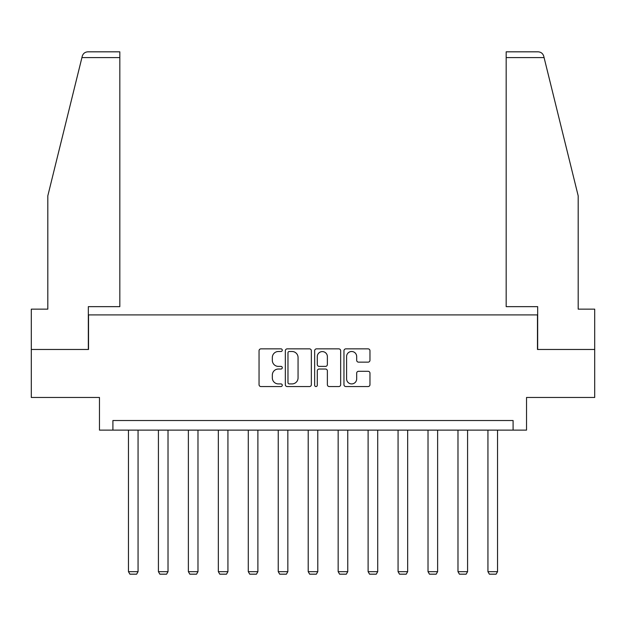 <?xml version="1.0" encoding="UTF-8"?>
<svg xmlns="http://www.w3.org/2000/svg" width="626" height="626" viewBox="0 0 626 626"><rect width="100%" height="100%" fill="white"/><g stroke="black" fill="none" stroke-linecap="round" stroke-linejoin="round"><path stroke-width="0.94" d="M282.279 350.177A1.322 1.322 0 0 0 280.957 348.862L260.932 348.862A1.886 1.886 0 0 0 259.047 350.748L259.047 384.669A1.886 1.886 0 0 0 260.932 386.555L280.957 386.555A1.322 1.322 0 0 0 282.279 385.24A1.322 1.322 0 0 0 280.957 383.918L278.367 383.918A6.033 6.033 0 0 1 272.333 377.885L272.333 375.06A6.033 6.033 0 0 1 278.367 369.027L280.957 369.027A1.322 1.322 0 0 0 282.279 367.705A1.322 1.322 0 0 0 280.957 366.39L278.367 366.39A6.033 6.033 0 0 1 272.333 360.357L272.333 357.532A6.033 6.033 0 0 1 278.367 351.499L280.957 351.499A1.322 1.322 0 0 0 282.279 350.177M368.088 362.149A1.886 1.886 0 0 0 369.966 360.263L369.966 350.748A1.886 1.886 0 0 0 368.088 348.862L345.842 348.862A1.886 1.886 0 0 0 343.956 350.748L343.956 384.669A1.886 1.886 0 0 0 345.842 386.555L368.088 386.555A1.886 1.886 0 0 0 369.966 384.669L369.966 373.174A1.886 1.886 0 0 0 368.088 371.288L358.565 371.288A1.886 1.886 0 0 0 356.679 373.174L356.679 378.879A5.039 5.039 0 0 1 351.64 383.918A5.039 5.039 0 0 1 346.601 378.879L346.601 356.538A5.039 5.039 0 0 1 351.64 351.499A5.039 5.039 0 0 1 356.679 356.538L356.679 360.263A1.886 1.886 0 0 0 358.565 362.149L368.088 362.149M513.093 430.117L526.529 430.117L526.529 397.471L594.7 397.471L594.7 349.464L537.476 349.464L537.476 314.901L88.524 314.901L88.524 349.464L31.3 349.464L31.3 397.471L99.471 397.471L99.471 430.117L513.093 430.117L513.093 420.515L112.907 420.515L112.907 430.117M311.349 350.748A1.886 1.886 0 0 0 309.463 348.862L287.224 348.862A1.886 1.886 0 0 0 285.339 350.748L285.339 384.669A1.886 1.886 0 0 0 287.224 386.555L309.463 386.555A1.886 1.886 0 0 0 311.349 384.669L311.349 350.748M316.537 348.862L338.776 348.862A1.886 1.886 0 0 1 340.661 350.748L340.661 384.669A1.886 1.886 0 0 1 338.776 386.555L329.26 386.555A1.886 1.886 0 0 1 327.375 384.669L327.375 370.913A1.886 1.886 0 0 0 325.489 369.027L319.174 369.027A1.886 1.886 0 0 0 317.288 370.913L317.288 385.24A1.322 1.322 0 0 1 315.966 386.555A1.322 1.322 0 0 1 314.651 385.24L314.651 350.748A1.886 1.886 0 0 1 316.537 348.862M289.298 351.499A1.322 1.322 0 0 0 287.976 352.814L287.976 382.596A1.322 1.322 0 0 0 289.298 383.918L292.029 383.918A6.033 6.033 0 0 0 298.062 377.885L298.062 357.532A6.033 6.033 0 0 0 292.029 351.499L289.298 351.499M327.375 356.632A5.039 5.039 0 0 0 322.327 351.593A5.039 5.039 0 0 0 317.288 356.632L317.288 364.504A1.886 1.886 0 0 0 319.174 366.39L325.489 366.39A1.886 1.886 0 0 0 327.375 364.504L327.375 356.632M138.064 430.117L138.064 571.679L128.463 571.679L128.463 430.117M138.064 571.679L136.624 574.175L129.903 574.175L128.463 571.679M81.92 57.592L82.256 56.207C82.796 54.658 82.796 54.658 82.256 56.207C82.796 54.658 82.796 54.658 82.256 56.207C83.133 53.484 84.995 52.021 87.851 51.825L119.824 51.825L119.824 57.592L81.92 57.592L47.811 195.844L47.811 309.142L31.3 309.142L31.3 349.464M88.329 349.464L88.329 306.646L119.824 306.646L119.824 57.592M594.7 349.464L594.7 309.142L578.189 309.142L578.189 195.844L543.744 56.207C543.204 54.658 543.204 54.658 543.744 56.207C543.204 54.658 543.204 54.658 543.744 56.207C542.867 53.484 541.005 52.021 538.149 51.825L506.176 51.825L506.176 306.646L537.671 306.646L537.671 349.464M168.018 430.117L168.018 571.679L158.417 571.679L158.417 430.117M168.018 571.679L166.579 574.175L159.857 574.175L158.417 571.679M197.98 430.117L197.98 571.679L188.379 571.679L188.379 430.117M197.98 571.679L196.541 574.175L189.819 574.175L188.379 571.679M227.934 430.117L227.934 571.679L218.333 571.679L218.333 430.117M227.934 571.679L226.495 574.175L219.773 574.175L218.333 571.679M257.889 430.117L257.889 571.679L248.287 571.679L248.287 430.117M257.889 571.679L256.449 574.175L249.727 574.175L248.287 571.679M287.843 430.117L287.843 571.679L278.241 571.679L278.241 430.117M287.843 571.679L286.403 574.175L279.681 574.175L278.241 571.679M317.797 430.117L317.797 571.679L308.203 571.679L308.203 430.117M317.797 571.679L316.357 574.175L309.643 574.175L308.203 571.679M347.759 430.117L347.759 571.679L338.157 571.679L338.157 430.117M347.759 571.679L346.319 574.175L339.597 574.175L338.157 571.679M377.713 430.117L377.713 571.679L368.111 571.679L368.111 430.117M377.713 571.679L376.273 574.175L369.551 574.175L368.111 571.679M407.667 430.117L407.667 571.679L398.066 571.679L398.066 430.117M407.667 571.679L406.227 574.175L399.505 574.175L398.066 571.679M437.621 430.117L437.621 571.679L428.02 571.679L428.02 430.117M437.621 571.679L436.181 574.175L429.459 574.175L428.02 571.679M467.583 430.117L467.583 571.679L457.982 571.679L457.982 430.117M467.583 571.679L466.143 574.175L459.421 574.175L457.982 571.679M497.537 430.117L497.537 571.679L487.936 571.679L487.936 430.117M497.537 571.679L496.097 574.175L489.375 574.175L487.936 571.679M544.08 57.592L506.176 57.592"/></g></svg>
